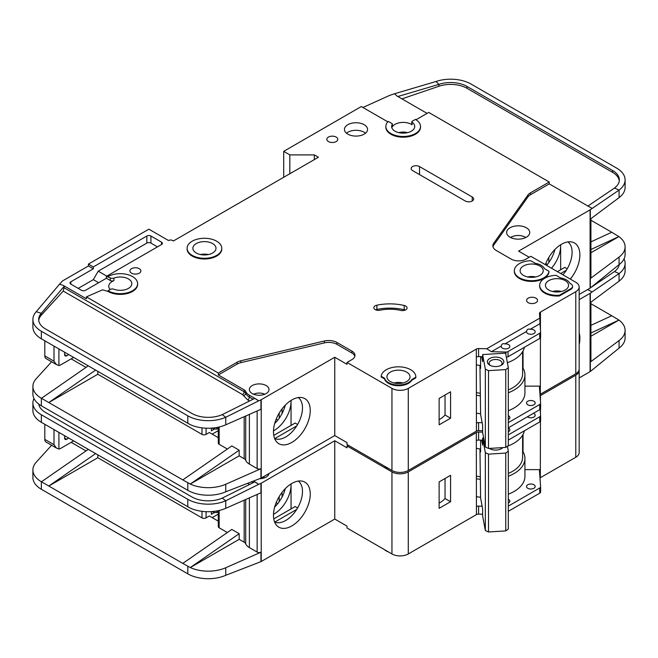<?xml version="1.0" encoding="UTF-8"?>
<svg xmlns="http://www.w3.org/2000/svg" width="658" height="658" viewBox="0 0 658 658"><rect width="100%" height="100%" fill="white"/><g stroke="black" fill="none" stroke-linecap="round" stroke-linejoin="round"><path stroke-width="0.99" d="M502.457 348.172A4.335 2.5 180 0 1 501.19 346.404A4.335 2.5 180 0 1 501.231 346.05C501.651 343.953 502.876 343.246 504.908 343.928A4.335 2.5 180 0 1 508.585 344.636A4.335 2.5 180 0 1 509.851 346.404A4.335 2.5 180 0 1 507.178 348.715A4.335 2.5 180 0 1 502.457 348.172M527.782 333.548A4.335 2.5 180 0 1 526.515 331.78A4.335 2.5 180 0 1 526.556 331.426C526.976 329.329 528.201 328.622 530.233 329.304A4.335 2.5 180 0 1 533.909 330.012A4.335 2.5 180 0 1 535.184 331.78A4.335 2.5 180 0 1 532.503 334.091A4.335 2.5 180 0 1 527.782 333.548M390.317 381.55A11.556 6.67 180 0 1 386.937 376.828A11.556 6.67 180 0 1 394.068 370.668A11.556 6.67 180 0 1 406.66 372.115A11.556 6.67 180 0 1 410.041 376.828A11.556 6.67 180 0 1 402.91 382.997A11.556 6.67 180 0 1 390.317 381.55M523.497 275.414A11.556 6.67 180 0 1 520.108 270.693A11.556 6.67 180 0 1 527.239 264.532A11.556 6.67 180 0 1 539.831 265.98A11.556 6.67 180 0 1 543.22 270.693A11.556 6.67 180 0 1 536.089 276.862A11.556 6.67 180 0 1 523.497 275.414M548.821 290.038A11.556 6.67 180 0 1 545.441 285.317A11.556 6.67 180 0 1 552.572 279.156A11.556 6.67 180 0 1 565.164 280.604A11.556 6.67 180 0 1 568.545 285.317A11.556 6.67 180 0 1 561.414 291.486A11.556 6.67 180 0 1 548.821 290.038M212.608 243.575A11.556 6.67 0 0 0 200.016 242.128A11.556 6.67 0 0 0 192.884 248.288A11.556 6.67 0 0 0 196.273 253.009A11.556 6.67 0 0 0 208.866 254.449A11.556 6.67 0 0 0 215.997 248.288A11.556 6.67 0 0 0 212.608 243.575M527.782 404.785A4.335 2.5 180 0 1 526.515 403.009A4.335 2.5 180 0 1 529.188 400.697A4.335 2.5 180 0 1 533.909 401.24A4.335 2.5 180 0 1 535.184 403.009A4.335 2.5 180 0 1 532.503 405.32A4.335 2.5 180 0 1 527.782 404.785M508.313 415.724A4.335 2.5 180 0 1 508.585 415.864A4.335 2.5 180 0 1 509.851 417.633A4.335 2.5 180 0 1 508.313 419.549M510.698 237.571A9.533 5.503 180 0 1 524.928 237.086A9.533 5.503 180 0 1 525.668 237.571M490.457 365.535A6.498 3.751 180 0 1 489.091 363.241A6.498 3.751 180 0 1 493.105 359.77A6.498 3.751 180 0 1 500.187 360.584A6.498 3.751 180 0 1 502.095 363.241A6.498 3.751 180 0 1 500.73 365.535M489.774 365.182L489.774 365.182A8.233 4.754 180 0 1 489.774 358.462A8.233 4.754 180 0 1 501.412 358.462A8.233 4.754 180 0 1 501.412 365.182A8.233 4.754 180 0 1 489.774 365.182M110.182 289.504A11.556 6.67 180 0 1 108.734 286.263A11.556 6.67 180 0 1 113.916 280.695A2.887 1.67 180 0 1 110.281 280.489L106.399 278.244L85.565 290.268A2.887 1.67 180 0 1 81.477 290.268L70.858 284.141A2.887 1.67 180 0 1 70.011 282.956A2.887 1.67 180 0 1 70.858 281.78L93.321 268.809L88.419 265.98L63.094 280.604A5.774 3.339 0 0 0 62.066 281.41L59.5 284.231L63.094 285.317L86.387 298.765L86.387 296.881L218.333 373.061L237.119 362.213A11.556 6.67 180 0 1 240.902 360.757L324.378 341.017A11.556 6.67 180 0 1 336.929 342.473L351.915 351.125A10.396 6.004 180 0 1 354.966 355.369A10.396 6.004 180 0 1 351.915 359.613L347.013 362.443L391.954 388.385A11.556 6.67 0 0 0 408.289 388.385L476.31 349.118L476.433 423.102A2.887 1.67 180 0 1 478.596 422.617L482.141 422.699M289.824 173.761L289.824 154.893L314.335 154.893L318.414 157.246L173.391 240.976L172.577 240.507A2.887 1.67 180 0 0 168.489 240.507L148.881 229.181L88.419 264.088L93.321 266.926L146.841 236.025A2.887 1.67 180 0 1 150.929 236.025L161.547 242.16A2.887 1.67 180 0 1 162.394 243.337A2.887 1.67 180 0 1 161.547 244.513L106.399 276.36L110.281 277.89A2.887 1.67 0 0 0 113.916 278.104A11.556 6.67 180 0 1 128.458 278.951A11.556 6.67 180 0 1 131.839 283.664A11.556 6.67 180 0 1 125.76 289.545A11.556 6.67 180 0 1 113.916 289.232A2.887 1.67 0 0 0 110.281 289.446L108.027 290.746L108.027 291.453L102.623 289.816L86.387 296.881M392.291 124.255A11.556 6.67 0 0 0 391.633 126.468A11.556 6.67 0 0 0 395.014 131.189A11.556 6.67 0 0 0 407.606 132.636A11.556 6.67 0 0 0 414.737 126.468A11.556 6.67 0 0 0 412.064 122.199A1.151 0.666 180 0 1 411.801 121.771A1.151 0.666 180 0 1 412.138 121.302L415.445 119.394A17.33 10.01 180 0 1 420.52 126.468A17.33 10.01 180 0 1 409.819 135.713A17.33 10.01 180 0 1 390.926 133.549A17.33 10.01 180 0 1 385.851 126.468A17.33 10.01 180 0 1 388.253 121.385L392.012 123.556A1.151 0.666 180 0 1 392.357 124.033A1.151 0.666 180 0 1 392.291 124.255L392.291 126.846A11.556 6.67 180 0 1 411.357 124.346A11.556 6.67 180 0 1 412.064 124.798A1.151 0.666 180 0 1 411.801 124.37L411.801 121.771M510.016 237.201A11.556 6.67 180 0 1 506.627 232.488A11.556 6.67 180 0 1 513.758 226.327A11.556 6.67 180 0 1 526.351 227.767A11.556 6.67 180 0 1 529.739 232.488A11.556 6.67 180 0 1 522.608 238.648A11.556 6.67 180 0 1 510.016 237.201M221.771 248.288L221.771 248.995A17.33 10.01 180 0 1 211.07 258.24A17.33 10.01 180 0 1 192.185 256.069A17.33 10.01 180 0 1 187.111 248.995L187.111 248.288A17.33 10.01 180 0 1 197.811 239.043A17.33 10.01 180 0 1 216.696 241.215A17.33 10.01 180 0 1 221.771 248.288A17.33 10.01 180 0 1 211.07 257.533A17.33 10.01 180 0 1 192.185 255.362A17.33 10.01 180 0 1 187.111 248.288M347.835 134.133A11.556 6.67 180 0 1 344.447 129.42A11.556 6.67 180 0 1 351.578 123.252A11.556 6.67 180 0 1 364.17 124.699A11.556 6.67 180 0 1 367.559 129.42A11.556 6.67 180 0 1 360.419 135.581A11.556 6.67 180 0 1 347.835 134.133M365.527 133.196A11.556 6.67 0 0 0 364.17 132.25A11.556 6.67 0 0 0 346.47 133.196M328.424 141.56A5.486 3.167 180 0 1 326.82 139.323A5.486 3.167 180 0 1 330.209 136.395A5.486 3.167 180 0 1 336.189 137.086A5.486 3.167 180 0 1 337.793 139.323A5.486 3.167 180 0 1 334.412 142.251A5.486 3.167 180 0 1 328.424 141.56M544.734 293.106A17.33 10.01 180 0 1 539.659 286.024L539.659 285.317A17.33 10.01 180 0 1 556.026 275.332L560.526 277.923A13.292 7.674 180 0 1 569.803 283.277L570.881 283.902A5.774 3.339 180 0 1 572.575 286.263A5.774 3.339 180 0 1 570.881 288.623L559.448 295.228L559.448 295.935A17.33 10.01 180 0 1 544.734 293.106M559.448 295.228A17.33 10.01 180 0 1 544.734 292.391A17.33 10.01 180 0 1 539.659 285.317M528.193 302.655A5.486 3.167 180 0 1 526.581 300.41A5.486 3.167 180 0 1 529.97 297.49A5.486 3.167 180 0 1 535.957 298.173A5.486 3.167 180 0 1 537.561 300.41A5.486 3.167 180 0 1 534.173 303.338A5.486 3.167 180 0 1 528.193 302.655M405.731 306.06A4.622 2.665 180 0 1 407.08 307.952A4.622 2.665 180 0 1 400.73 310.42A28.886 16.68 0 0 0 380.028 310.214A4.622 2.665 180 0 1 373.826 307.705A4.622 2.665 180 0 1 376.87 305.197A38.131 22.018 180 0 1 404.193 305.476A4.622 2.665 180 0 1 405.731 306.06M548.969 271.252L548.969 271.96A17.33 10.01 180 0 1 537.849 280.752A17.33 10.01 180 0 1 519.409 278.482A17.33 10.01 180 0 1 514.334 271.4L514.334 270.693A17.33 10.01 180 0 1 530.702 260.708L535.193 263.299A13.292 7.674 180 0 1 544.479 268.661L548.969 271.252A17.33 10.01 180 0 1 537.849 280.045A17.33 10.01 180 0 1 519.409 277.775A17.33 10.01 180 0 1 514.334 270.693M388.475 383.318A14.155 8.176 180 0 1 384.535 378.918L384.535 378.21L381.179 376.277A17.33 10.01 180 0 1 398.97 366.827A17.33 10.01 180 0 1 415.823 376.828A17.33 10.01 180 0 1 415.807 377.207L415.807 377.914L411.883 380.184A14.155 8.176 180 0 1 388.475 383.318M415.807 377.207L411.883 379.477A14.155 8.176 180 0 1 388.475 382.611A14.155 8.176 180 0 1 384.535 378.21M131.518 273.169A5.486 3.167 180 0 1 129.914 270.931A5.486 3.167 180 0 1 133.303 268.003A5.486 3.167 180 0 1 139.282 268.694A5.486 3.167 180 0 1 140.886 270.931A5.486 3.167 180 0 1 137.506 273.86A5.486 3.167 180 0 1 131.518 273.169M420.52 126.468L420.52 127.175A17.33 10.01 180 0 1 409.819 136.42A17.33 10.01 180 0 1 390.926 134.257A17.33 10.01 180 0 1 385.851 127.175L385.851 126.468M384.206 465.996A17.33 10.01 0 0 0 386.23 467.402A17.33 10.01 0 0 0 388.664 468.57M562.944 274.838A23.688 13.678 120 0 0 572.106 252.302A23.688 13.678 120 0 0 567.887 241.905M545.334 264.672A26.007 15.019 -60 0 1 561.488 244.274A26.007 15.019 -60 0 1 571.794 241.971A26.007 15.019 -60 0 1 570.28 279.074M551.503 268.234A23.688 13.678 120 0 0 560.674 245.697A23.688 13.678 120 0 0 560.649 244.776L560.674 269.755M546.601 265.404A23.688 13.678 120 0 0 554.908 249.472M252.236 393.574A9.821 5.667 180 0 1 249.357 389.569A9.821 5.667 180 0 1 255.427 384.33A9.821 5.667 180 0 1 266.128 385.555A9.821 5.667 180 0 1 269.007 389.569A9.821 5.667 180 0 1 262.945 394.808A9.821 5.667 180 0 1 252.236 393.574M274.625 438.524A23.688 13.678 120 0 0 275.825 438.952A23.688 13.678 120 0 0 285.736 436.978A23.688 13.678 120 0 0 302.483 407.968A23.688 13.678 120 0 0 298.271 397.572M291.864 399.932A26.007 15.019 -60 0 1 302.17 397.629A26.007 15.019 -60 0 1 309.449 417.246A26.007 15.019 -60 0 1 291.864 442.406A26.007 15.019 -60 0 1 276.631 441.863A26.007 15.019 -60 0 1 275.62 420.594A26.007 15.019 -60 0 1 291.864 399.932M291.05 425.422L291.05 400.426A23.688 13.678 -60 0 1 291.05 401.364A23.688 13.678 -60 0 1 274.296 430.373A23.688 13.678 -60 0 1 273.489 430.817M274.69 423.497A23.688 13.678 120 0 0 285.284 405.139M97.82 371.408L97.82 374.238L201.99 434.379A2.887 1.67 0 0 0 206.077 434.379L206.077 428.194M71.163 358.849L86.009 367.419M276.163 419.179L277.775 420.117M218.3 430.628L212.205 434.148M282.06 413.545L282.06 408.865M279.198 418.217L279.198 413.084M218.3 437.669L209.343 432.495L206.077 434.379M211.382 428.136L211.382 430.842L214.516 429.032M261.226 399.71L261.226 478.012L334.757 435.563L334.757 357.253L261.226 399.71A2.887 1.67 180 0 1 260.938 399.858L260.938 409.292L225.752 424.813A28.886 16.68 180 0 1 190.277 424.632L41.364 338.812A28.886 16.68 180 0 1 32.9 327.018L32.9 319.467A28.886 16.68 0 0 0 41.364 331.262L187.793 415.807A28.886 16.68 0 0 0 225.752 417.262L222.248 414.614A23.112 13.341 180 0 1 191.873 413.446L45.443 328.901A23.112 13.341 180 0 1 38.674 319.467A23.112 13.341 180 0 1 41.331 313.266L41.331 315.157A23.112 13.341 0 0 0 38.732 320.413M97.82 374.238L48.799 402.54L182.792 479.904L231.813 445.935L239.167 450.187L190.277 484.049L182.792 479.904M227.355 449.027L219.147 444.29L219.147 426.993M218.3 427.19L218.3 443.105A2.887 1.67 0 0 0 219.147 444.29M249.382 414.392L249.382 464.096A13.867 8.003 180 0 1 245.705 460.312A5.774 3.339 0 0 0 244.167 458.733L239.167 455.846L239.167 450.187M51.604 361.777L36.215 378.704A28.886 16.68 0 0 0 32.9 386.452A28.886 16.68 0 0 0 41.364 398.246L48.799 402.54L95.591 370.117M32.9 386.452L32.9 394.002A28.886 16.68 0 0 0 41.364 405.797L187.793 490.333A28.886 16.68 0 0 0 225.752 491.797L225.752 484.247L260.938 468.726A2.887 1.67 180 0 1 257.138 468.578L249.382 464.096M218.3 428.268L216.901 429.074L215.265 429.074L211.958 428.095M216.901 427.461L216.901 429.074M239.167 455.846L190.277 484.049M190.277 484.066A28.886 16.68 0 0 0 225.752 484.247M296.7 425.932L274.805 438.565M273.769 435.399L295.129 423.061L297.581 424.476M391.954 388.385L391.954 470.47L347.013 444.52L347.013 442.637L334.757 435.563M261.226 478.012A2.887 1.67 180 0 1 260.938 478.16L225.752 491.797M334.757 357.253L347.013 364.335L347.013 362.443M260.938 399.858L258.66 400.862L254.802 398.378L222.248 414.614M354.835 356.315A10.396 6.004 0 0 0 351.915 353.009L336.929 344.356A11.556 6.67 0 0 0 324.378 342.9L240.902 362.64A11.556 6.67 0 0 0 237.119 364.096L218.333 374.945L244.167 389.865A5.774 3.339 180 0 1 245.705 391.444A13.867 8.003 0 0 0 249.382 395.228L257.138 399.71M32.9 319.467A28.886 16.68 0 0 1 36.215 311.719L41.331 313.266L64.369 286.074L63.094 285.317M88.238 365.873L41.446 398.296M501.231 346.05L491.46 351.693L486.747 348.748L539.815 318.118L539.478 313.405A2.887 1.67 180 0 1 539.478 313.34A2.887 1.67 180 0 1 540.243 312.205L575.783 291.683L575.783 373.769A11.556 6.67 0 0 0 579.172 369.048L579.172 286.97A11.556 6.67 0 0 0 575.783 282.249L530.85 256.307L525.948 259.137A10.396 6.004 180 0 1 511.241 259.137L496.247 250.484A11.556 6.67 180 0 1 492.867 245.771A11.556 6.67 180 0 1 493.73 243.238L527.922 195.048A11.556 6.67 180 0 1 530.447 192.86L549.233 182.011L428.72 112.436L416.037 119.756M575.783 373.769L540.325 394.241A2.887 1.67 0 0 0 539.979 394.479M478.596 422.617L478.596 430.636L482.627 430.735M478.596 430.636A2.887 1.67 0 0 0 476.433 431.122L408.289 470.47L408.289 388.385M391.954 470.47A11.556 6.67 0 0 0 408.289 470.47M575.783 291.683A11.556 6.67 0 0 0 579.172 286.97M387.817 121.845L361.316 106.538L283.697 151.356L289.824 154.893M108.027 276.59A17.33 10.01 180 0 1 126.92 274.427A17.33 10.01 180 0 1 137.621 283.664L137.621 284.379A17.33 10.01 180 0 1 126.92 293.624A17.33 10.01 180 0 1 108.027 291.453M476.31 356.899L476.31 349.118M476.515 349.003A2.887 1.67 180 0 1 478.596 348.559L478.596 356.578A2.887 1.67 0 0 0 476.515 357.023M486.747 348.748L478.596 348.559M384.535 378.918L381.179 376.985L381.179 376.277M415.823 376.828L415.823 377.536A17.33 10.01 180 0 1 415.807 377.914M572.575 286.263L572.575 286.97A5.774 3.339 180 0 1 570.881 289.331L559.448 295.935M465.28 201.003L412.582 170.578A4.91 2.838 180 0 1 411.143 168.571A4.91 2.838 180 0 1 414.178 165.948A4.91 2.838 180 0 1 419.524 166.564L472.222 196.989A4.91 2.838 180 0 1 473.661 198.996A4.91 2.838 180 0 1 470.635 201.611A4.91 2.838 180 0 1 465.28 201.003M258.66 400.862L225.752 417.262L225.752 424.813M218.333 374.945L218.333 373.061M244.167 389.865L244.167 391.749A2.311 1.332 -60 0 1 242.539 394.578L63.242 291.066L64.369 286.074M36.215 311.719L59.5 284.231M88.419 265.98L88.419 264.088M567.204 268.809L564.753 267.395L557.4 271.639M566.324 270.265L560.674 273.522M529.213 257.253L518.594 251.117L590.086 209.844A2.887 1.67 180 0 0 590.325 209.688L619.071 190.088L614.498 188.048A23.112 13.341 180 0 0 619.326 179.889A23.112 13.341 180 0 0 612.557 170.455L467.015 86.437L467.015 88.32A23.112 13.341 0 0 0 438.927 86.264L401.948 98.865M590.925 218.67L590.925 277.536A2.887 1.67 180 0 1 590.325 278.556L619.071 257.072L619.071 264.623L590.325 287.99A2.887 1.67 0 0 1 590.086 288.146L579.172 294.455M547.398 264.45L545.786 263.521M548.821 262.558L548.821 257.418M590.925 241.864L611.734 232.249L590.925 220.241M611.734 232.249L618.939 236.584L590.925 252.754M625.1 179.889L625.1 187.44A28.886 16.68 180 0 1 619.071 197.639L619.071 190.088A28.886 16.68 0 0 0 625.1 179.889A28.886 16.68 0 0 0 616.636 168.103L471.103 84.076A28.886 16.68 0 0 0 435.991 81.502L438.927 84.38A23.112 13.341 180 0 1 467.015 86.437M618.939 236.567L590.925 249.505M590.325 209.688L590.325 219.122L619.071 197.639M619.071 257.072A28.886 16.68 0 0 0 625.1 246.873A28.886 16.68 0 0 0 618.939 236.584M619.071 264.623A28.886 16.68 0 0 0 625.1 254.424L625.1 246.873M427.083 113.382L396.782 95.887L394.578 93.732L389.758 95.369A5.774 3.339 0 0 0 389.141 95.616L362.945 107.484M549.233 182.011L549.233 183.903L530.447 194.743A11.556 6.67 0 0 0 527.922 196.931L493.73 245.121A11.556 6.67 0 0 0 492.982 246.709M549.233 183.903L592.077 208.372M392.291 126.846A1.151 0.666 0 0 0 392.357 126.624A1.151 0.666 0 0 0 392.291 126.402M394.578 93.732L435.991 81.502M438.927 86.264L438.927 84.38L397.851 96.504M619.268 180.835A23.112 13.341 0 0 0 612.557 172.347L467.015 88.32M587.775 206.151L614.498 188.048M508.313 422.625L539.757 404.473A2.887 1.67 0 0 0 540.605 403.296A2.887 1.67 0 0 0 540.596 403.222L539.478 387.472A2.887 1.67 180 0 1 539.478 387.397A2.887 1.67 180 0 1 540.325 386.221L540.448 337.793M540.448 329.855L540.448 312.089M439.133 398.411L439.133 424.829L450.574 418.225L450.574 391.806L439.133 398.411M314.335 154.893L314.335 159.606M283.697 177.298L283.697 151.356M93.321 268.809L93.321 266.926M98.634 282.726L93.321 279.658L78.212 288.385M93.321 279.658L98.223 271.17L106.802 276.121M157.459 246.873L150.929 243.098A2.887 1.67 0 0 0 146.841 243.098L98.223 271.17M106.399 278.244L106.399 276.36M137.621 283.664A17.33 10.01 180 0 1 126.92 292.909A17.33 10.01 180 0 1 108.027 290.746M478.596 356.578L482.627 356.677M491.46 351.693L505.887 352.038A2.887 1.67 0 0 0 508.05 351.553L539.757 333.244A2.887 1.67 0 0 0 540.605 332.06A2.887 1.67 0 0 0 540.596 331.994L540.004 323.662L530.233 329.304M539.815 318.118L540.004 323.662M526.556 331.426L504.908 343.928M539.897 320.495A2.887 1.67 180 0 1 540.243 320.224L540.243 312.205M508.313 410.691A36.971 21.344 0 0 0 524.928 392.867L524.928 374.945A36.971 21.344 180 0 0 523.044 368.225L523.044 350.928M540.448 386.147L524.928 386.147M411.883 380.184L411.883 379.477M405.262 310.074A4.622 2.665 0 0 0 404.193 309.721A38.131 22.018 0 0 0 376.87 309.441A4.622 2.665 0 0 0 375.644 309.828M63.242 291.066L41.331 315.157M66.672 355.781A2.887 1.67 -60 0 1 65.224 355.92A2.887 1.67 -60 0 1 64.624 354.604L66.672 355.781L68.712 354.604M64.624 354.604L64.624 352.244M58.907 348.937L58.907 365.527L56.399 364.54L54.005 361.209L54.005 346.108M73.614 357.434L60.544 364.976A5.774 3.339 -60 0 1 58.907 365.527M481.697 356.652L482.627 361.653L482.627 354.572L505.607 353.149L508.313 367.74L505.747 369.582L505.747 447.415L508.313 445.573L508.313 367.74M479.953 365.429L480.595 414.384L482.627 425.331L482.627 432.405L485.341 446.996L488.516 448.476L505.747 447.415M488.516 448.476L488.516 370.643L505.747 369.582M485.341 446.996L485.341 369.163L488.516 370.643M485.341 369.163L482.627 354.572M480.595 356.628L480.595 368.398L480.044 365.437M552.654 291.502A9.533 5.503 180 0 1 561.332 291.502M394.15 383.014A9.533 5.503 180 0 1 402.819 383.014M44.81 340.803L44.81 355.896A5.774 3.339 120 0 0 46.011 358.544L56.399 364.54M398.847 132.653A9.533 5.503 180 0 1 407.524 132.653M253.601 394.232A8.669 5.001 180 0 1 264.763 394.232M479.953 393.237A34.66 20.011 180 0 1 476.31 392.612M508.313 389.964A34.66 20.011 0 0 0 522.616 373.769L522.616 351.693M476.31 364.845A36.684 21.179 0 0 0 480.595 365.503M507.384 362.723A36.684 21.179 0 0 0 524.368 347.317M540.596 403.362L540.596 408.412A2.887 1.67 180 0 1 540.605 408.486A2.887 1.67 180 0 1 539.757 409.663L508.313 427.815M524.928 374.945A36.971 21.344 180 0 1 508.313 392.76M480.43 395.845A36.971 21.344 180 0 1 476.31 395.203M523.044 368.225A36.971 21.344 0 0 0 522.616 367.518M439.133 419.631A27.735 16.014 0 0 0 445.03 415.025L445.03 395.006M506.356 357.212A2.887 1.67 0 0 0 508.05 356.735L539.757 338.434A2.887 1.67 0 0 0 540.605 337.25A2.887 1.67 0 0 0 540.596 337.184L540.596 332.134M476.31 413.134A36.971 21.344 0 0 0 480.595 413.792M445.03 415.025L450.574 418.225M508.313 427.988A4.335 2.5 180 0 1 508.585 428.128A4.335 2.5 180 0 1 509.851 429.896A4.335 2.5 180 0 1 508.313 431.812M533.474 413.29A4.335 2.5 180 0 1 533.909 413.512A4.335 2.5 180 0 1 535.184 415.28A4.335 2.5 180 0 1 532.503 417.591A4.335 2.5 180 0 1 527.782 417.049A4.335 2.5 180 0 1 527.403 416.794M527.782 488.277A4.335 2.5 180 0 1 526.515 486.509A4.335 2.5 180 0 1 529.188 484.198A4.335 2.5 180 0 1 533.909 484.74A4.335 2.5 180 0 1 535.184 486.509A4.335 2.5 180 0 1 532.503 488.82A4.335 2.5 180 0 1 527.782 488.277M508.313 499.216A4.335 2.5 180 0 1 508.585 499.364A4.335 2.5 180 0 1 509.851 501.133A4.335 2.5 180 0 1 508.313 503.041M490.457 449.027A6.498 3.751 180 0 1 489.774 448.402M502.819 447.596A8.233 4.754 180 0 1 501.412 448.674A8.233 4.754 180 0 1 489.774 448.674L489.774 448.674A8.233 4.754 180 0 1 489.371 448.427M384.206 549.488A17.33 10.01 0 0 0 386.23 550.894A17.33 10.01 0 0 0 388.664 552.062M579.172 332.956A26.007 15.019 -60 0 1 579.172 344.636M274.625 522.016A23.688 13.678 120 0 0 275.825 522.444A23.688 13.678 120 0 0 285.736 520.47A23.688 13.678 120 0 0 302.483 491.46A23.688 13.678 120 0 0 298.271 481.064M291.864 483.433A26.007 15.019 -60 0 1 302.17 481.13A26.007 15.019 -60 0 1 309.449 500.738A26.007 15.019 -60 0 1 291.864 525.906A26.007 15.019 -60 0 1 276.631 525.364A26.007 15.019 -60 0 1 275.62 504.086A26.007 15.019 -60 0 1 291.864 483.433M291.05 508.914L291.05 483.926A23.688 13.678 -60 0 1 291.05 484.856A23.688 13.678 -60 0 1 274.296 513.865A23.688 13.678 -60 0 1 273.489 514.309M274.69 506.989A23.688 13.678 120 0 0 285.284 488.631M97.82 454.9L97.82 457.729L201.99 517.879A2.887 1.67 0 0 0 206.077 517.879L206.077 511.685M71.163 442.34L86.009 450.911M276.163 502.679L277.775 503.609M218.3 514.12L212.205 517.64M282.06 497.037L282.06 492.357M279.198 501.717L279.198 496.576M218.3 521.161L209.343 515.987L206.077 517.879M211.382 511.628L211.382 514.334L214.516 512.533M261.226 483.202L261.226 561.513L334.757 519.055L334.757 440.753L261.226 483.202A2.887 1.67 180 0 1 260.938 483.35L260.938 492.784L225.752 508.305A28.886 16.68 180 0 1 190.277 508.124L41.364 422.304A28.886 16.68 180 0 1 32.9 410.51L32.9 402.967A28.886 16.68 0 0 0 41.364 414.762L187.793 499.299A28.886 16.68 0 0 0 225.752 500.754L222.248 498.106A23.112 13.341 180 0 1 191.873 496.938L45.443 412.401A23.112 13.341 180 0 1 38.756 404.07M97.82 457.729L48.799 486.032L182.792 563.396L231.813 529.435L239.167 533.679L190.277 567.55A28.886 16.68 0 0 0 225.752 567.739L260.938 552.218A2.887 1.67 180 0 1 257.138 552.078L249.382 547.596A13.867 8.003 180 0 1 245.705 543.804A5.774 3.339 0 0 0 244.167 542.225L239.167 539.338L239.167 533.679M227.355 532.519L219.147 527.782L219.147 510.493M218.3 510.682L218.3 526.606A2.887 1.67 0 0 0 219.147 527.782M51.604 445.269L36.215 462.196A28.886 16.68 0 0 0 32.9 469.952A28.886 16.68 0 0 0 41.364 481.738L48.799 486.032L95.591 453.617M32.9 469.952L32.9 477.494A28.886 16.68 0 0 0 41.364 489.289L187.793 573.834A28.886 16.68 0 0 0 225.752 575.289L225.752 567.739M239.167 539.338L190.277 567.566L182.792 563.396M218.3 511.76L216.901 512.566L215.265 512.566L211.958 511.587M216.901 510.962L216.901 512.566M296.7 509.424L274.805 522.065M273.769 518.891L295.129 506.553L297.581 507.968M334.757 440.753L347.013 447.827L347.013 445.935L391.954 471.885L391.954 553.962L347.013 528.02L347.013 526.129L334.757 519.055M261.226 561.513A2.887 1.67 180 0 1 260.938 561.652L225.752 575.289M268.966 473.546A9.821 5.667 180 0 1 259.655 478.728M260.938 483.35L258.66 484.354L254.802 481.878L222.248 498.106M253.544 481.13L257.138 483.202M33.961 398.485A28.886 16.68 0 0 0 32.9 402.967M88.238 449.373L41.446 481.788M540.07 395.82A2.887 1.67 180 0 1 540.243 395.705L575.783 375.183L575.783 457.261A11.556 6.67 0 0 0 579.172 452.54L579.172 370.462A11.556 6.67 0 0 0 579.106 369.755M575.783 457.261L540.325 477.733A2.887 1.67 0 0 0 539.979 477.971M391.954 471.885A11.556 6.67 0 0 0 408.289 471.885L476.31 432.61L476.433 506.602A2.887 1.67 180 0 1 478.596 506.109L478.596 514.128L482.627 514.227M478.596 514.128A2.887 1.67 0 0 0 476.433 514.622L408.289 553.962L408.289 471.885M391.954 553.962A11.556 6.67 0 0 0 408.289 553.962M575.783 375.183A11.556 6.67 0 0 0 579.172 370.462M348.238 445.227L347.013 445.935M476.31 440.399L476.31 432.61M476.515 432.495A2.887 1.67 180 0 1 478.596 432.051L478.596 440.07A2.887 1.67 0 0 0 476.515 440.515M482.627 432.15L478.596 432.051M258.66 484.354L225.752 500.754L225.752 508.305M579.172 299.637L590.086 293.336A2.887 1.67 180 0 0 590.325 293.18L619.071 273.58L614.498 271.54A23.112 13.341 180 0 0 619.244 264.491M590.925 302.162L590.925 361.028A2.887 1.67 180 0 1 590.325 362.048L619.071 340.564L619.071 348.115L590.325 371.482A2.887 1.67 0 0 1 590.086 371.647L579.172 377.947M590.925 325.356L611.734 315.75L590.925 303.733M611.734 315.75L618.939 320.059L590.925 336.246M619.071 340.564A28.886 16.68 0 0 0 625.1 330.374A28.886 16.68 0 0 0 618.939 320.076L590.925 332.997M619.071 281.131L619.071 273.58A28.886 16.68 0 0 0 625.1 263.389L625.1 270.931A28.886 16.68 180 0 1 619.071 281.131L590.325 302.614L590.325 293.18M619.071 348.115A28.886 16.68 0 0 0 625.1 337.916L625.1 330.374M625.1 263.389A28.886 16.68 0 0 0 624.039 258.907M587.635 289.569L592.077 291.872M587.775 289.652L589.436 288.525M591.328 287.242L614.498 271.54M508.313 506.117L539.757 487.965A2.887 1.67 0 0 0 540.605 486.788A2.887 1.67 0 0 0 540.596 486.723L539.478 470.964A2.887 1.67 180 0 1 539.478 470.898A2.887 1.67 180 0 1 540.325 469.713L540.448 421.285M540.448 413.347L540.448 409.021M540.448 401.084L540.448 395.581M478.596 506.109L482.141 506.199M439.133 481.903L439.133 508.321L450.574 501.717L450.574 475.306L439.133 481.903M478.596 440.07L482.627 440.169M508.313 434.889L539.757 416.736A2.887 1.67 0 0 0 540.605 415.56A2.887 1.67 0 0 0 540.596 415.486L540.16 409.366M540.243 395.705L540.243 398.238M508.313 494.183A36.971 21.344 0 0 0 524.928 476.367L524.928 458.437A36.971 21.344 180 0 0 523.044 451.717L523.044 434.42M540.448 469.639L524.928 469.639M66.672 439.273A2.887 1.67 -60 0 1 65.224 439.421A2.887 1.67 -60 0 1 64.624 438.096L66.672 439.273L68.712 438.096M64.624 438.096L64.624 435.736M58.907 432.438L58.907 449.027L56.399 448.032L54.005 444.701L54.005 429.608M73.614 440.926L60.544 448.476A5.774 3.339 -60 0 1 58.907 449.027M481.697 440.144L482.627 445.145L482.627 438.072L483.663 438.006M501.898 447.654A6.498 3.751 180 0 1 500.73 449.027M479.953 448.92L480.595 497.884L482.627 508.823L482.627 515.905L485.341 530.496L488.516 531.977L505.747 530.907L508.313 529.073L508.313 451.24L505.747 453.074L505.747 530.907M488.516 531.977L488.516 454.143L505.747 453.074M485.341 530.496L485.341 452.663L488.516 454.143M507.384 446.239L508.313 451.24M485.341 452.663L482.627 438.072M480.595 440.12L480.595 451.89L480.044 448.929M44.81 424.295L44.81 439.396A5.774 3.339 120 0 0 46.011 442.036L56.399 448.032M262.92 477.042A8.669 5.001 180 0 1 264.763 477.724M479.953 476.729A34.66 20.011 180 0 1 476.31 476.112M508.313 473.456A34.66 20.011 0 0 0 522.616 457.261L522.616 435.185M476.31 448.337A36.684 21.179 0 0 0 480.595 449.003M507.466 446.19A36.684 21.179 0 0 0 524.368 430.809M540.596 486.854L540.596 491.904A2.887 1.67 180 0 1 540.605 491.978A2.887 1.67 180 0 1 539.757 493.155L508.313 511.307M524.928 458.437A36.971 21.344 180 0 1 508.313 476.26M480.43 479.337A36.971 21.344 180 0 1 476.31 478.703M523.044 451.717A36.971 21.344 0 0 0 522.616 451.01M439.133 503.123A27.735 16.014 0 0 0 445.03 498.517L445.03 478.506M508.313 440.079L539.757 421.926A2.887 1.67 0 0 0 540.605 420.75A2.887 1.67 0 0 0 540.596 420.676L540.596 415.626M476.31 496.625A36.971 21.344 0 0 0 480.595 497.284M445.03 498.517L450.574 501.717M535.702 276.944A11.556 6.67 0 0 0 527.626 276.944M208.479 254.539A11.556 6.67 0 0 0 200.402 254.539M113.916 280.695L113.916 278.104M525.923 237.439A11.556 6.67 0 0 0 524.105 236.666M512.261 236.666A11.556 6.67 0 0 0 510.444 237.439M201.99 434.379L201.99 427.848M244.167 416.687L244.167 458.733M187.793 423.349L187.793 415.807M41.364 338.812L41.364 331.262M41.364 398.246L41.364 405.797M187.793 490.333L187.793 482.791M257.138 410.962L257.138 468.578M260.938 468.726L260.938 478.16M245.705 416.012L245.705 460.312M351.915 353.009L351.915 351.125M336.929 344.356L336.929 342.473M324.378 342.9L324.378 341.017M240.902 362.64L240.902 360.757M237.119 364.096L237.119 362.213M245.705 391.444L245.705 393.328A5.774 3.339 0 0 0 244.167 391.749L64.369 287.941M249.563 400.993L247.745 399.949L243.452 395.524A2.311 1.834 -22.6 0 0 245.705 393.328A13.867 8.003 0 0 0 249.382 397.111L253.075 399.25M249.382 395.228L249.382 397.111A2.311 1.332 120 0 1 247.745 399.949M590.086 288.146L590.086 209.844M590.325 287.99L590.325 278.556M612.557 172.347L612.557 170.455M540.325 394.241L540.325 386.221M476.433 423.102L476.433 431.122M493.73 245.121L493.73 243.238M527.922 196.931L527.922 195.048M530.447 194.743L530.447 192.86M146.841 236.025L146.841 243.098M70.858 284.141L70.858 281.78M150.929 243.098L150.929 236.025M161.547 242.16L161.547 244.513M110.281 277.89L110.281 280.489M505.887 352.038L505.887 354.687M404.193 309.721L404.193 305.476M376.87 309.441L376.87 305.197M570.881 289.331L570.881 288.623M419.524 166.564L419.524 174.584M472.222 201.003L472.222 196.989M243.452 395.524L242.539 394.578M412.064 124.798L412.064 122.199M54.005 361.209L44.81 355.896M539.757 404.473L539.757 409.663M508.05 351.553L508.05 356.735M539.757 333.244L539.757 338.434M201.99 517.879L201.99 511.34M244.167 500.179L244.167 542.225M187.793 506.849L187.793 499.299M41.364 422.304L41.364 414.762M41.364 481.738L41.364 489.289M187.793 573.834L187.793 566.283M257.138 494.462L257.138 552.078M260.938 552.218L260.938 561.652M245.705 499.504L245.705 543.804M251.578 481.878L253.075 482.742M249.382 497.884L249.382 547.596M590.086 371.647L590.086 293.336M590.325 371.482L590.325 362.048M540.325 477.733L540.325 469.713M476.433 506.602L476.433 514.622M249.563 484.494L247.655 483.391M54.005 444.701L44.81 439.396M539.757 487.965L539.757 493.155M539.757 416.736L539.757 421.926M212.378 428.383L211.892 428.103M392.357 126.624L392.357 124.033M540.605 408.486L540.605 403.296M540.605 337.25L540.605 332.06M212.378 511.875L211.892 511.595M540.605 491.978L540.605 486.788M540.605 420.75L540.605 415.56"/></g></svg>
